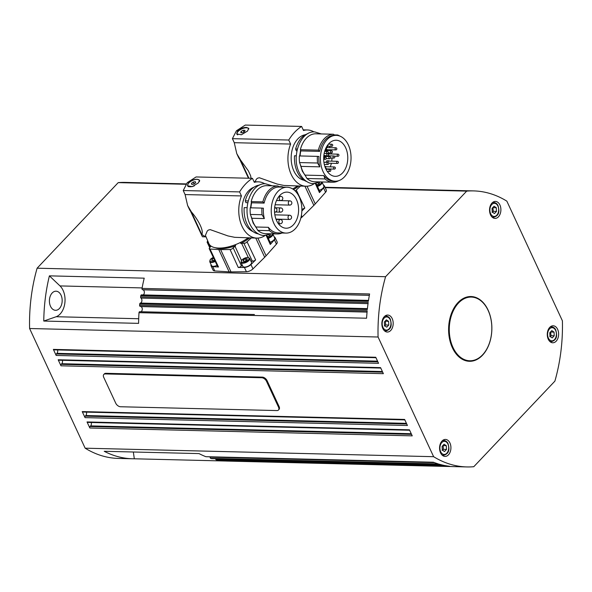 <?xml version="1.0" encoding="UTF-8"?>
<svg xmlns="http://www.w3.org/2000/svg" width="592" height="592" viewBox="0 0 592 592"><rect width="100%" height="100%" fill="white"/><g stroke="black" fill="none" stroke-linecap="round" stroke-linejoin="round"><path stroke-width="0.89" d="M244.511 267.103A4.78 2.116 155.1 0 1 242.809 266.333L241.011 262.448A4.78 2.116 -24.9 0 0 242.705 263.218A4.78 2.116 -24.9 0 0 248.899 260.524A4.78 2.116 -24.9 0 0 249.676 258.423L251.482 262.315A4.78 2.116 155.1 0 1 249.528 265.401A4.78 2.116 155.1 0 1 244.511 267.103M194.376 185.792A6.371 2.819 155.1 0 1 191.386 186.68A6.371 2.819 155.1 0 1 187.79 185.747A6.371 2.819 155.1 0 1 189.78 182.084A6.371 2.819 155.1 0 1 195.752 179.457A6.371 2.819 155.1 0 1 199.349 180.382A6.371 2.819 155.1 0 1 199.334 181.648M199.415 180.56A6.371 2.819 155.1 0 1 199.511 180.73A6.371 2.819 155.1 0 1 199.6 180.989M264.794 183.786A28.142 18.796 91.4 0 0 258.245 181.833A28.142 18.796 91.4 0 0 254.331 182.351L252.458 178.325A53.095 35.461 -88.6 0 0 239.582 191.912L241.455 195.937A28.142 18.796 91.4 0 0 256.869 238.102A28.142 18.796 91.4 0 0 265.142 235.475M276.605 220.661A18.056 12.055 -88.6 0 1 275.99 201.776A18.056 12.055 -88.6 0 1 286.994 192.119A18.056 12.055 -88.6 0 1 296.503 199.667A18.056 12.055 -88.6 0 1 297.117 218.552A18.056 12.055 -88.6 0 1 286.114 228.209A18.056 12.055 -88.6 0 1 276.605 220.661M198.379 182.906L192.252 186.643L187.509 185.77L188.5 182.669C191.068 180.442 193.984 179.309 197.254 179.265L199.548 180.183L198.379 182.906M187.694 186.073A6.638 2.938 155.1 0 1 187.694 185.459M295.674 228.312A22.94 15.318 91.4 0 0 301.187 202.93A22.94 15.318 91.4 0 0 287.113 187.235A22.94 15.318 91.4 0 0 277.892 191.505A22.94 15.318 91.4 0 0 271.832 216.99A22.94 15.318 91.4 0 0 285.995 233.093A22.94 15.318 91.4 0 0 295.216 228.823A22.94 15.318 91.4 0 0 295.674 228.312M264.128 203.1L251.644 202.797L251.178 201.591L262.878 201.872L264.128 203.1A22.94 15.318 91.4 0 1 269.989 191.312A22.94 15.318 91.4 0 1 279.209 187.042A22.94 15.318 91.4 0 1 279.343 187.042L279.076 187.035M262.878 201.872A23.998 16.028 -88.6 0 1 268.798 190.432A23.998 16.028 -88.6 0 1 277.959 185.955L266.267 185.673A23.998 16.028 -88.6 0 0 257.106 190.15A23.998 16.028 -88.6 0 0 251.178 201.591M279.343 187.042L277.959 185.955M253.021 231.59A22.94 15.318 -88.6 0 1 242.18 213.52A22.94 15.318 -88.6 0 1 248.655 190.794A22.94 15.318 -88.6 0 1 254.109 187.124M247.804 202.701L245.954 202.656L245.266 200.858A24.531 16.384 -88.6 0 1 251.215 189.573A24.531 16.384 -88.6 0 1 259.629 185.067M252.458 178.325L196.1 176.949L187.279 182.639L183.224 190.535L185.096 194.568L187.612 205.52L191.164 211.536L201.724 234.388L205.091 236.578L202.745 236.778M251.326 237.969L245.65 243.06L241.625 243.386A5.113 2.264 -24.9 0 0 240.796 243.423L240.352 242.505M240.796 243.423A25.611 11.337 -24.9 0 0 249.669 237.925M208.406 242.572L207.111 242.158L207.637 240.907M274.229 236.926A5.313 2.353 155.1 0 1 275.139 237.629L277.145 241.95A5.313 2.353 155.1 0 1 276.412 244.141L266.082 255.788A27.291 12.084 155.1 0 1 265.401 256.528A27.291 12.084 155.1 0 1 264.683 257.268L252.962 268.879L250.956 264.565L255.633 259.925L254.101 260.917L250.993 261.257M270.625 243.393L270.285 244.474L274.407 239.819A5.313 2.353 155.1 0 0 275.139 237.629M235.239 244.748L235.653 245.665A5.113 2.264 -24.9 0 0 235.002 246.265L231.783 249.091L230.066 249.521L220.668 249.624A27.291 12.084 155.1 0 1 218.781 249.58L210.005 249.025L209.161 248.536L210.981 246.05M242.283 265.194L239.975 267.059L238.258 267.488L244.407 267.414A5.313 2.353 155.1 0 0 250.956 264.565M328.523 155.844A1.325 0.888 -88.6 0 1 328.486 155.777A1.325 0.888 -88.6 0 1 328.442 154.386A1.325 0.888 -88.6 0 1 329.248 153.676A1.325 0.888 -88.6 0 1 329.774 153.957M326.939 155.807A1.325 0.888 -88.6 0 1 326.902 155.74A1.325 0.888 -88.6 0 1 326.858 154.349A1.325 0.888 -88.6 0 1 327.672 153.639L329.248 153.676M328.775 155.851A1.066 0.71 -88.6 0 1 329.241 153.942L337.936 154.157A1.066 0.71 91.4 0 0 337.884 156.281L334.413 156.192M327.605 149.702A1.325 0.888 -88.6 0 1 327.065 149.961A1.325 0.888 -88.6 0 1 326.37 149.406A1.325 0.888 -88.6 0 1 326.318 148.015A1.325 0.888 -88.6 0 1 327.132 147.304A1.325 0.888 -88.6 0 1 327.657 147.578M327.065 149.961L325.482 149.917A1.325 0.888 -88.6 0 1 325.178 149.828M327.073 149.695A1.066 0.71 -88.6 0 1 327.124 147.571L335.819 147.778A1.066 0.71 91.4 0 0 335.768 149.902L327.073 149.695M329.182 163.229A1.325 0.888 -88.6 0 1 328.745 163.473M237.769 134.858A6.371 2.819 155.1 0 1 237.103 134.192A6.371 2.819 155.1 0 1 239.716 130.077A6.371 2.819 155.1 0 1 246.398 127.805A6.371 2.819 155.1 0 1 248.67 128.827A6.371 2.819 155.1 0 1 248.766 129.13M313.967 131.912A28.142 18.796 91.4 0 0 307.411 129.959A28.142 18.796 91.4 0 0 303.496 130.477L301.624 126.444A53.095 35.461 -88.6 0 0 288.748 140.03L290.62 144.063A28.142 18.796 91.4 0 0 306.042 186.228A28.142 18.796 91.4 0 0 314.315 183.601M325.77 168.787A18.056 12.055 -88.6 0 1 325.156 149.902A18.056 12.055 -88.6 0 1 336.16 140.237A18.056 12.055 -88.6 0 1 345.669 147.785A18.056 12.055 -88.6 0 1 346.283 166.67A18.056 12.055 -88.6 0 1 335.279 176.335A18.056 12.055 -88.6 0 1 325.77 168.787M329.973 147.637A18.056 12.055 91.4 0 0 329.87 147.401A18.056 12.055 91.4 0 0 329.293 146.268M247.545 131.032L241.425 134.761L236.674 133.896L237.666 130.788C240.234 128.568 243.157 127.435 246.42 127.391L248.714 128.301L247.545 131.032M236.859 134.199A6.638 2.938 155.1 0 1 237.303 132.527M344.84 176.438A22.94 15.318 91.4 0 0 350.36 151.056A22.94 15.318 91.4 0 0 336.278 135.353A22.94 15.318 91.4 0 0 327.058 139.631A22.94 15.318 91.4 0 0 321.005 165.116A22.94 15.318 91.4 0 0 335.161 181.219A22.94 15.318 91.4 0 0 344.381 176.941A22.94 15.318 91.4 0 0 344.84 176.438M319.613 151.374L300.81 150.916L300.351 149.709L318.363 150.146L319.613 151.374A22.94 15.318 91.4 0 1 325.482 139.594A22.94 15.318 91.4 0 1 334.702 135.316A22.94 15.318 91.4 0 1 334.835 135.324L334.569 135.316M318.363 150.146A23.998 16.028 -88.6 0 1 324.29 138.706A23.998 16.028 -88.6 0 1 333.451 134.236L315.432 133.792A23.998 16.028 -88.6 0 0 306.271 138.269A23.998 16.028 -88.6 0 0 300.351 149.709M334.835 135.324L333.451 134.236M304.221 180.323A22.94 15.318 -88.6 0 1 291.553 163.17A22.94 15.318 -88.6 0 1 297.828 138.92A22.94 15.318 -88.6 0 1 305.339 134.739M296.969 150.827L296.303 150.812L295.623 149.006A24.531 16.384 -88.6 0 1 301.572 137.729A24.531 16.384 -88.6 0 1 307.921 133.637M301.624 126.444L245.273 125.067L236.445 130.758L232.397 138.661L234.262 142.687L236.778 153.639L240.33 159.662L248.914 178.236M301.853 210.974L304.806 208.051L301.876 209.405M319.791 191.519L319.451 192.592L323.58 187.945A5.313 2.353 155.1 0 0 324.312 185.755A5.313 2.353 155.1 0 0 323.395 185.052M390.727 330.454A8.495 5.676 -88.6 0 1 387.316 332.038A8.495 5.676 -88.6 0 1 382.069 326.074A8.495 5.676 -88.6 0 1 384.312 316.639A8.495 5.676 -88.6 0 1 387.73 315.055A8.495 5.676 -88.6 0 1 392.97 321.019A8.495 5.676 -88.6 0 1 390.727 330.454M498.427 216.82A8.495 5.676 -88.6 0 1 495.016 218.404A8.495 5.676 -88.6 0 1 489.769 212.439A8.495 5.676 -88.6 0 1 492.011 203.004A8.495 5.676 -88.6 0 1 495.43 201.421A8.495 5.676 -88.6 0 1 500.677 207.385A8.495 5.676 -88.6 0 1 498.427 216.82M556.162 341.192A8.495 5.676 -88.6 0 1 552.743 342.775A8.495 5.676 -88.6 0 1 547.504 336.811A8.495 5.676 -88.6 0 1 549.746 327.376A8.495 5.676 -88.6 0 1 553.157 325.792A8.495 5.676 -88.6 0 1 558.404 331.757A8.495 5.676 -88.6 0 1 556.162 341.192M448.462 454.826A8.495 5.676 -88.6 0 1 445.043 456.41A8.495 5.676 -88.6 0 1 439.797 450.445A8.495 5.676 -88.6 0 1 442.046 441.01A8.495 5.676 -88.6 0 1 445.458 439.427A8.495 5.676 -88.6 0 1 450.704 445.391A8.495 5.676 -88.6 0 1 448.462 454.826M458.008 302.571A32.39 21.63 -88.6 0 1 471.025 296.533A32.39 21.63 -88.6 0 1 491.02 319.28A32.39 21.63 -88.6 0 1 482.465 355.259A32.39 21.63 -88.6 0 1 469.449 361.298A32.39 21.63 -88.6 0 1 449.454 338.557A32.39 21.63 -88.6 0 1 458.008 302.571M480.482 300.455A32.39 21.63 91.4 0 0 470.788 296.533M61.057 295.193A9.561 6.386 -88.6 0 1 61.383 305.191A9.561 6.386 -88.6 0 1 55.552 310.304A9.561 6.386 -88.6 0 1 50.52 306.308A9.561 6.386 -88.6 0 1 50.194 296.311A9.561 6.386 -88.6 0 1 56.018 291.197A9.561 6.386 -88.6 0 1 61.057 295.193M225.752 461.027L134.317 458.793A138.054 92.197 91.4 0 1 132.623 458.778A138.054 92.197 91.4 0 1 104.222 451.289L199.045 453.598A138.054 92.197 91.4 0 0 205.838 456.684A1.066 0.71 91.4 0 0 206.179 456.691M91.19 422.481A2.657 1.776 -88.6 0 1 90.613 425.9L90.028 426.514A1.066 0.71 91.4 0 0 89.843 427.994L412.239 435.86L409.435 429.814L87.031 421.948A1.066 0.71 91.4 0 0 87.697 422.385M86.38 412.121A2.657 1.776 -88.6 0 1 85.803 415.532L85.211 416.154A1.066 0.71 91.4 0 0 85.033 417.634L407.429 425.493L404.625 419.447L82.221 411.588A1.066 0.71 91.4 0 0 82.887 412.025M62.323 360.299A2.657 1.776 -88.6 0 1 61.746 363.71L61.161 364.332A1.066 0.71 91.4 0 0 60.976 365.812L383.372 373.67L380.567 367.625L58.171 359.766A1.066 0.71 91.4 0 0 58.83 360.202M57.513 349.931A2.657 1.776 -88.6 0 1 56.936 353.343L56.351 353.964A1.066 0.71 91.4 0 0 56.166 355.444L378.562 363.31L375.757 357.265L53.361 349.398A1.066 0.71 91.4 0 0 54.02 349.835M254.205 314.507L139.838 311.718A1.066 0.71 91.4 0 0 139.002 312.68A138.054 92.197 91.4 0 0 138.595 323.365L43.771 321.049L56.173 316.727A16.99 11.344 91.4 0 0 64.854 303.015A16.99 11.344 91.4 0 0 60.007 285.921L49.395 275.857L144.219 278.166A138.054 92.197 91.4 0 0 142.021 288.408A1.066 0.71 91.4 0 0 142.576 289.717L142.916 289.806A2.657 1.776 -88.6 0 1 144.359 292.167A2.657 1.776 -88.6 0 1 143.175 294.905M255.988 297.672L141.621 294.883A1.066 0.71 91.4 0 0 140.792 295.719A138.054 92.197 91.4 0 0 140.622 296.932A1.066 0.71 91.4 0 0 140.977 298.087A2.657 1.776 -88.6 0 1 141.895 300.891A2.657 1.776 -88.6 0 1 140.356 303.082A1.066 0.71 91.4 0 0 139.742 303.985A138.054 92.197 91.4 0 0 139.616 305.22A1.066 0.71 91.4 0 0 140.186 306.404L140.829 306.56A2.657 1.776 -88.6 0 1 142.272 309.024A2.657 1.776 -88.6 0 1 140.963 311.732M215.606 458.726A2.657 1.776 -88.6 0 1 215.621 458.874A1.066 0.71 91.4 0 0 216.213 459.784A138.054 92.197 91.4 0 0 217.027 459.947A1.066 0.71 91.4 0 0 217.19 459.954M210.204 456.817L210.16 457.157A1.066 0.71 91.4 0 0 210.708 458.371A138.054 92.197 91.4 0 0 211.514 458.608A1.066 0.71 91.4 0 0 211.758 458.615M221.415 460.058A1.066 0.71 91.4 0 0 222.007 460.717A138.054 92.197 91.4 0 0 227.446 461.087L466.873 466.933A138.054 92.197 -88.6 0 1 433.625 456.691L378.073 337.011A138.054 92.197 -88.6 0 1 385.584 276.701L466.688 191.12A138.054 92.197 -88.6 0 1 473.6 190.905A138.054 92.197 -88.6 0 1 506.848 201.147L562.4 320.82A138.054 92.197 -88.6 0 1 554.889 381.137L473.785 466.711A138.054 92.197 -88.6 0 1 466.873 466.933M217.064 265.327A4.78 2.116 155.1 0 1 213.224 266.341A4.78 2.116 155.1 0 1 211.522 265.571L209.716 261.686A4.78 2.116 -24.9 0 0 211.418 262.456A4.78 2.116 -24.9 0 0 215.236 261.449M469.774 360.772A31.857 21.275 -88.6 0 1 463.151 359.004A31.857 21.275 -88.6 0 1 449.676 323.358A31.857 21.275 -88.6 0 1 471.328 297.073A31.857 21.275 -88.6 0 1 477.959 298.842A31.857 21.275 -88.6 0 1 491.427 334.495A31.857 21.275 -88.6 0 1 469.774 360.772L468.99 360.75A31.857 21.275 -88.6 0 1 462.359 358.989A31.857 21.275 -88.6 0 1 453.442 349.842M105.28 373.929L261.738 377.74A4.248 2.538 43.5 0 1 266.496 381.278L278.529 407.185A4.248 2.538 43.5 0 1 278.447 410.034A4.248 2.538 43.5 0 1 276.967 410.567L120.509 406.748A4.248 2.538 43.5 0 1 115.751 403.219L103.718 377.304A4.248 2.538 43.5 0 1 103.8 374.462A4.248 2.538 43.5 0 1 105.28 373.929L105.864 373.308L262.323 377.126A4.248 2.538 43.5 0 1 267.081 380.656L279.113 406.571A4.248 2.538 43.5 0 1 279.032 409.412L278.447 410.034M103.8 374.462L104.384 373.841A4.248 2.538 43.5 0 1 105.864 373.308M454.486 307.196A31.857 21.275 -88.6 0 1 470.536 297.058L471.328 297.073M384.356 322.004L386.384 319.865L388.604 321.382L388.789 325.045L386.761 327.184L384.541 325.667L384.356 322.004M388.604 321.382L385.155 321.16M384.4 326.037L385.629 324.971L388.789 325.045M385.629 324.971L385.436 321.308M442.091 446.375L444.118 444.237L446.331 445.754L446.523 449.417L444.496 451.555L442.276 450.038L442.091 446.375M446.331 445.754L442.89 445.532M442.135 450.408L443.356 449.343L446.523 449.417M443.356 449.343L443.171 445.68M319.088 182.447L319.569 182.462L319.317 183.712L316.787 184.919M317.482 186.458A4.78 2.116 -24.9 0 0 321.249 184.193A4.78 2.116 -24.9 0 0 322.026 182.092L323.831 185.977A4.78 2.116 155.1 0 1 319.258 190.358M318.555 184.156L317.971 182.891M269.915 234.321L270.403 234.336L270.144 235.594L267.614 236.793M268.317 238.339A4.78 2.116 -24.9 0 0 272.076 236.067A4.78 2.116 -24.9 0 0 272.853 233.966L274.658 237.858A4.78 2.116 155.1 0 1 270.093 242.232M269.39 236.038L268.798 234.765M214.533 259.955L213.594 260.502L211.766 260.458L212.025 259.2L213.712 258.216M212.025 259.2L212.617 260.473M433.625 456.691L85.152 448.188A138.054 92.197 91.4 0 0 118.4 458.43L132.623 458.778M378.073 337.011L29.6 328.516L85.152 448.188M385.584 276.701L37.111 268.198A138.054 92.197 91.4 0 0 29.6 328.516M56.173 316.727L138.698 318.74M60.007 285.921L142.11 287.919M134.317 458.793L133.341 451.999M186.177 183.912L137.655 182.736A138.054 92.197 91.4 0 1 139.349 182.75L125.127 182.403A138.054 92.197 91.4 0 0 118.215 182.625L37.111 268.198M466.688 191.12L325.2 187.671M185.903 184.275L118.215 182.625M49.395 275.857A138.054 92.197 91.4 0 0 43.771 321.049M141.044 182.817A138.054 92.197 91.4 0 0 139.349 182.75M87.031 421.948L89.843 427.994M82.221 411.588L85.033 417.634M58.171 359.766L60.976 365.812M53.361 349.398L56.166 355.444M142.021 288.408L369.6 293.958A138.054 92.197 91.4 0 0 368.372 301.269L140.792 295.719M205.838 456.684L433.418 462.234A138.054 92.197 91.4 0 0 438.28 463.921L210.708 458.371M211.514 458.608L439.086 464.158A138.054 92.197 91.4 0 0 443.785 465.334L216.213 459.784M217.027 459.947L444.607 465.497A138.054 92.197 91.4 0 0 449.58 466.267L222.007 460.717M140.622 296.932L368.194 302.482A138.054 92.197 91.4 0 0 367.314 309.535L139.742 303.985M139.616 305.22L367.188 310.77A138.054 92.197 91.4 0 0 366.574 318.23L139.002 312.68M469.212 361.29A32.39 21.63 91.4 0 0 479.083 357.842M324.312 185.755L326.318 190.076A5.313 2.353 155.1 0 1 325.578 192.259L315.247 203.914A27.291 12.084 155.1 0 1 313.849 205.387L302.127 217.005A5.313 2.353 155.1 0 1 300.832 218.048M300.492 186.088L295.223 190.994M293.595 189.588A25.611 11.337 -24.9 0 0 298.842 186.051M292.685 188.959A27.609 12.225 -24.9 0 0 297.354 186.014M306.042 186.228L283.908 185.451L277.115 184.045L259.326 177.741L257.49 178.214L256.403 179.191L254.989 181.759M240.337 159.751L248.381 170.896L250.645 175.787L251.052 178.288M248.477 178.229L239.538 158.959M295.623 149.006L297.376 149.051M317.393 156.377L299.374 155.933A23.998 16.028 -88.6 0 0 299.559 162.578L317.578 163.015A23.998 16.028 -88.6 0 1 317.393 156.377L318.888 156.473A22.94 15.318 91.4 0 0 319.821 166.848L301.017 166.389L299.559 162.578M296.311 155.829L294.52 155.785A24.531 16.384 -88.6 0 0 306.752 181.552M334.31 134.909L337.662 134.991L337.973 135.538M337.662 134.991A23.998 16.028 -88.6 0 1 339.764 136.049M317.578 163.015L319.821 166.848M300.085 155.955A22.94 15.318 -88.6 0 1 300.81 150.916M335.161 181.219L333.585 181.182A22.94 15.318 91.4 0 1 323.876 175.587L305.072 175.128A22.94 15.318 -88.6 0 1 301.017 166.389M323.876 175.587L324.964 178.932L306.952 178.495L305.072 175.128M338.676 180.693A23.998 16.028 -88.6 0 1 332.763 182.225A23.998 16.028 -88.6 0 1 324.964 178.932M332.763 182.225L314.752 181.781A23.998 16.028 -88.6 0 1 306.952 178.495M290.62 144.063L234.262 142.687M232.397 138.661L288.748 140.03M240.271 159.655A42.476 18.803 155.1 0 1 239.93 159.359A28.039 12.41 155.1 0 1 238.591 157.539L236.778 153.639M247.264 127.902A6.638 2.938 155.1 0 1 248.803 128.612M330.269 166.855A18.056 12.055 91.4 0 0 331.357 163.281M331.735 161.165A18.056 12.055 91.4 0 0 331.971 158.057M331.742 154.001A18.056 12.055 91.4 0 0 331.572 152.891M331.098 150.782A18.056 12.055 91.4 0 0 330.795 149.783M326.222 162.356A1.325 0.888 -88.6 0 1 327.124 160.787L328.708 160.824A1.325 0.888 -88.6 0 1 329.233 161.105M243.142 130.255L244.97 130.299L244.711 131.557L242.631 132.771L240.803 132.726L241.062 131.468L243.142 130.255L243.956 131.994M241.654 132.741L241.062 131.468M325.008 166.9A1.325 0.888 -88.6 0 1 325.674 166.478A1.325 0.888 -88.6 0 1 326.199 166.759M325.097 167.144A1.066 0.71 -88.6 0 1 325.667 166.744L334.362 166.959A1.066 0.71 91.4 0 0 334.31 169.083L326.177 168.883M324.224 156.458A1.325 0.888 -88.6 0 1 325.104 155.496A1.325 0.888 -88.6 0 1 325.63 155.777M324.409 156.466A1.066 0.71 -88.6 0 1 325.097 155.763L333.792 155.97A1.066 0.71 91.4 0 0 333.74 158.094L330.521 158.02M327.798 162.4A1.325 0.888 -88.6 0 1 328.708 160.824M327.99 162.437A1.066 0.71 -88.6 0 1 328.701 161.091L337.396 161.305A1.066 0.71 91.4 0 0 337.344 163.429L328.715 163.214M252.962 268.879A5.313 2.353 155.1 0 1 246.413 271.728L231.013 271.913A27.291 12.084 155.1 0 1 229.126 271.861L214.755 270.958A5.313 2.353 155.1 0 1 213.046 270.115L211.041 265.793A5.313 2.353 155.1 0 1 211.092 264.646M209.191 248.625L217.664 266.6L218.485 266.999L212.75 266.644A5.313 2.353 155.1 0 1 211.041 265.793M215.34 247.737A25.611 11.337 -24.9 0 0 235.653 245.665M256.869 238.102L234.743 237.325L227.95 235.927L210.16 229.615L208.317 230.088L207.237 231.065L205.409 235.372L208.902 243.645A27.609 12.225 -24.9 0 0 248.181 237.888M191.164 211.633C198.979 220.594 204.018 231.45 201.724 234.388M202.383 236.719L190.365 210.833M245.266 200.858L248.211 200.932M261.901 208.095L250.209 207.814A23.998 16.028 -88.6 0 0 250.394 214.452L262.086 214.741A23.998 16.028 -88.6 0 1 261.901 208.095L263.396 208.199A22.94 15.318 91.4 0 0 264.335 218.574L251.844 218.27L250.394 214.452M247.138 207.703L244.163 207.629A24.531 16.384 -88.6 0 0 258.438 233.921M278.825 186.628L282.169 186.709L282.399 187.116M282.169 186.709A23.998 16.028 -88.6 0 1 283.131 187.139M262.086 214.741L264.335 218.574M250.919 207.829A22.94 15.318 -88.6 0 1 251.644 202.797M285.995 233.093L278.092 232.9A22.94 15.318 91.4 0 1 268.383 227.306L255.899 227.002A22.94 15.318 -88.6 0 1 251.844 218.27M268.383 227.306L269.478 230.658L257.779 230.369L255.899 227.002M282.014 232.996A23.998 16.028 -88.6 0 1 277.278 233.944A23.998 16.028 -88.6 0 1 269.478 230.658M277.278 233.944L265.579 233.662A23.998 16.028 -88.6 0 1 257.779 230.369M241.455 195.937L185.096 194.568M183.224 190.535L239.582 191.912M191.098 211.536A42.476 18.803 155.1 0 1 190.765 211.24A28.039 12.41 155.1 0 1 189.425 209.42L187.612 205.52M199.186 180.123A6.638 2.938 155.1 0 1 199.63 180.486M274.621 213.15A18.056 12.055 91.4 0 0 274.755 212.106M274.866 207.755A18.056 12.055 91.4 0 0 274.777 206.601M188.5 186.695A6.371 2.819 155.1 0 1 187.953 186.095A6.371 2.819 155.1 0 1 187.886 185.918M193.244 182.025L195.353 181.7L195.678 182.743L193.895 184.112L191.786 184.43L191.46 183.387L193.244 182.025L194.124 183.934M191.934 184.408L191.46 183.387M246.213 260.487L245.399 258.748L247.227 258.793L246.968 260.051L244.881 261.264L243.06 261.22L243.319 259.962L245.399 258.748M243.319 259.962L243.911 261.242M549.835 336.767L551.063 335.708L550.59 331.897M551.063 335.708L554.223 335.782L552.195 337.921L549.975 336.397L549.79 332.741L551.818 330.602L554.031 332.119L554.223 335.782M554.031 332.119L550.871 332.045M492.107 212.395L493.328 211.337L492.855 207.526M493.328 211.337L496.488 211.411L494.461 213.549L492.248 212.025L492.056 208.369L494.083 206.231L496.303 207.748L496.488 211.411M496.303 207.748L493.143 207.674M490.642 213.719A6.586 4.396 -88.6 0 1 491.789 204.536A6.586 4.396 -88.6 0 1 497.902 206.06A6.586 4.396 -88.6 0 1 496.762 215.244A6.586 4.396 -88.6 0 1 490.642 213.719M491.878 216.872A7.437 4.965 91.4 0 0 493.462 217.308C500.381 215.429 499.056 209.709 498.042 205.69C497.295 203.84 495.889 202.76 493.824 202.442A7.437 4.965 91.4 0 0 492.218 202.797M548.377 338.091A6.586 4.396 -88.6 0 1 549.517 328.908A6.586 4.396 -88.6 0 1 555.636 330.432A6.586 4.396 -88.6 0 1 554.489 339.616A6.586 4.396 -88.6 0 1 548.377 338.091M549.605 341.244A7.437 4.965 91.4 0 0 551.189 341.68C558.108 339.801 556.791 334.08 555.77 330.062C555.03 328.212 553.624 327.132 551.552 326.814A7.437 4.965 91.4 0 0 549.953 327.169M248.3 260.08A4.248 1.88 155.1 0 1 242.801 262.478A4.248 1.88 155.1 0 1 241.98 259.925A4.248 1.88 155.1 0 1 247.486 257.535A4.248 1.88 155.1 0 1 248.3 260.08M274.792 212.106L274.54 212.099A2.124 1.421 91.4 0 0 274.621 212.091A2.124 1.421 91.4 0 0 274.792 212.106A2.124 2.124 0 0 0 276.952 210.204A2.124 2.124 0 0 0 274.895 207.859A2.124 1.421 91.4 0 0 274.621 207.896M275.058 207.881A2.124 1.421 91.4 0 0 274.895 207.859L274.621 207.851M279.483 223.465A2.124 1.421 91.4 0 0 280.208 223.783A2.124 2.124 0 0 0 281.718 220.12A2.124 2.124 0 0 0 280.312 219.536A2.124 1.421 91.4 0 0 279.069 220.535A2.124 1.421 91.4 0 0 279.483 223.465M288.659 215.599A2.124 1.421 91.4 0 0 288.289 218.566A2.124 1.421 91.4 0 0 289.407 219.454A2.124 2.124 0 0 0 291.427 216.517A2.124 2.124 0 0 0 289.51 215.207A2.124 1.421 91.4 0 0 288.659 215.599M279.89 196.707A2.124 1.421 91.4 0 0 279.52 199.674A2.124 1.421 91.4 0 0 280.638 200.562A2.124 2.124 0 0 0 282.65 197.624A2.124 2.124 0 0 0 280.741 196.315A2.124 1.421 91.4 0 0 279.89 196.707M288.926 201.25A2.124 1.421 91.4 0 0 288.556 204.21A2.124 1.421 91.4 0 0 289.673 205.098A2.124 2.124 0 0 0 291.693 202.161A2.124 2.124 0 0 0 289.777 200.851A2.124 1.421 91.4 0 0 288.926 201.25M279.824 208.295A2.124 1.421 91.4 0 0 279.454 211.255A2.124 1.421 91.4 0 0 280.571 212.143A2.124 2.124 0 0 0 282.591 209.205A2.124 2.124 0 0 0 280.675 207.896A2.124 1.421 91.4 0 0 279.824 208.295M210.101 246.975L208.014 242.565M243.948 243.438L252.399 261.294M241.469 266.045L233.278 248.078M266.082 255.788L257.86 238.088M325.252 159.329A1.066 1.066 0 0 0 326.259 157.864A1.066 1.066 0 0 0 325.304 157.213A1.066 0.71 91.4 0 0 325.252 159.329L323.669 159.292M331.335 152.914A1.066 1.066 0 0 0 332.341 151.448A1.066 1.066 0 0 0 331.387 150.79A1.066 0.71 91.4 0 0 331.335 152.914L328.116 152.84M331.653 146.328A1.066 1.066 0 0 0 332.66 144.855A1.066 1.066 0 0 0 331.705 144.204A1.066 0.71 91.4 0 0 331.653 146.328L327.753 146.231M327.087 153.535A1.066 1.066 0 0 0 328.094 152.063A1.066 1.066 0 0 0 327.139 151.411A1.066 0.71 91.4 0 0 327.087 153.535L324.164 153.461M329.744 171.443A1.066 1.066 0 0 0 330.75 169.971A1.066 1.066 0 0 0 329.796 169.319A1.066 0.71 91.4 0 0 329.744 171.443L327.243 171.377M327.657 164.517A1.066 1.066 0 0 0 328.664 163.044A1.066 1.066 0 0 0 327.709 162.393A1.066 0.71 91.4 0 0 327.657 164.517L324.298 164.435M329.5 158.715A1.066 1.066 0 0 0 330.506 157.243A1.066 1.066 0 0 0 329.552 156.591A1.066 0.71 91.4 0 0 329.5 158.715L326.273 158.634M439.73 464.343L215.621 458.874M434.447 462.626L210.16 457.157M411.544 434.358L90.028 426.514M406.734 423.99L85.211 416.154M382.676 372.168L61.161 364.332M377.866 361.808L56.351 353.964M139.734 311.703L254.412 314.507M367.417 308.617L140.356 303.082M368.498 300.41L256.195 297.672M214.933 260.806A4.248 1.88 155.1 0 1 211.507 261.716A4.248 1.88 155.1 0 1 210.693 259.163A4.248 1.88 155.1 0 1 213.335 257.416M272.202 233.818A4.248 1.88 155.1 0 1 271.484 235.623A4.248 1.88 155.1 0 1 268.021 237.681M321.367 181.944A4.248 1.88 155.1 0 1 320.649 183.749A4.248 1.88 155.1 0 1 317.186 185.807M441.906 454.878A7.437 4.965 91.4 0 0 443.489 455.315C450.408 453.442 449.091 447.715 448.07 443.697C447.323 441.854 445.917 440.766 443.852 440.448A7.437 4.965 91.4 0 0 442.246 440.803M440.677 451.726A6.586 4.396 -88.6 0 1 441.817 442.542A6.586 4.396 -88.6 0 1 447.929 444.067A6.586 4.396 -88.6 0 1 446.79 453.25A6.586 4.396 -88.6 0 1 440.677 451.726M384.171 330.506A7.437 4.965 91.4 0 0 385.762 330.943C392.674 329.071 391.356 323.343 390.343 319.325C389.595 317.482 388.189 316.394 386.125 316.076A7.437 4.965 91.4 0 0 384.519 316.431M382.943 327.354A6.586 4.396 -88.6 0 1 384.09 318.17A6.586 4.396 -88.6 0 1 390.202 319.695A6.586 4.396 -88.6 0 1 389.055 328.878A6.586 4.396 -88.6 0 1 382.943 327.354M262.323 377.126L261.738 377.74M267.081 380.656L266.496 381.278M279.113 406.571L278.529 407.185M411.248 433.714L90.613 425.9M406.43 423.354L85.803 415.532M382.38 371.532L61.746 363.71M377.57 361.164L56.936 353.343M369.349 295.327L142.916 289.806M367.062 312.08L140.829 306.56M140.186 306.404L367.077 311.932M140.977 298.087L368.039 303.622M142.576 289.717L369.356 295.253M304.939 186.199L313.849 205.387M315.247 203.914L307.033 186.206M302.127 217.005L301.395 215.421M325.578 192.259L323.58 187.945M304.806 208.051L296.355 190.195M315.314 183.513L319.451 192.592M239.93 159.359L239.627 158.7M255.633 259.925L247.182 242.076M255.774 238.073L264.683 257.268M218.781 249.58L229.126 271.861M231.013 271.913L220.668 249.624M276.412 244.141L274.407 239.819M214.755 270.958L212.75 266.644M246.413 271.728L244.407 267.414M218.485 266.999L210.005 249.025M230.066 249.521L238.258 267.488M266.141 235.394L270.285 244.474M248.307 257.498L241.625 243.386M241.447 260.399L235.002 246.265M190.765 211.24L190.461 210.582M270.988 233.788L264.269 235.49C260.635 235.646 254.419 233.27 250.046 224.398C241.943 208.532 251.119 182.684 265.534 183.786L272.179 185.814M256.58 228.223L253.124 222.969L250.964 215.954M250.534 207.822L251.4 202.168M320.161 181.914L313.442 183.609C309.801 183.764 303.585 181.396 299.212 172.524C291.109 156.651 300.285 130.81 314.7 131.905L321.345 133.94M305.753 176.342L302.297 171.095L300.137 164.08M299.707 155.94L300.573 150.294M493.824 202.442L492.655 202.412M551.552 326.814L550.39 326.784M249.676 258.423C247.848 256.802 245.221 257.32 241.795 259.992L241.011 262.448M280.208 223.783L278.425 223.739M289.51 215.207L274.843 214.844M280.741 196.315L279.039 196.27M289.777 200.851L276.486 200.525M280.675 207.896L274.636 207.748M254.042 181.729L258.245 181.833M279.209 187.042L287.113 187.235M209.627 247.478L207.111 242.158M270.64 243.423L266.918 235.268M337.884 156.281A1.066 1.066 0 0 0 338.89 154.808A1.066 1.066 0 0 0 337.936 154.157M335.768 149.902A1.066 1.066 0 0 0 336.774 148.437A1.066 1.066 0 0 0 335.819 147.778M326.858 146.683A1.066 1.066 0 0 0 327.746 144.996M337.344 163.429A1.066 1.066 0 0 0 338.35 161.956A1.066 1.066 0 0 0 337.396 161.305M333.74 158.094A1.066 1.066 0 0 0 334.746 156.628A1.066 1.066 0 0 0 333.792 155.97M334.31 169.083A1.066 1.066 0 0 0 335.316 167.61A1.066 1.066 0 0 0 334.362 166.959M326.014 169.29A1.066 1.066 0 0 0 325.282 167.647M303.208 129.855L307.411 129.959M334.702 135.316L336.278 135.353M319.806 191.549L316.091 183.394M444.644 465.504L217.109 459.954M439.153 464.18L211.64 458.63M433.499 462.263L206.009 456.713M368.505 300.403L141.518 294.868M213.312 257.365L210.508 259.229L209.716 261.686M443.852 440.448L442.69 440.418M386.125 316.076L384.955 316.047M385.762 330.943L384.593 330.913M443.489 455.315L442.328 455.285M375.957 357.701L53.916 349.842M380.767 368.061L58.726 360.21M404.824 419.883L82.784 412.032M409.634 430.251L87.594 422.392M473.6 190.905L325.015 187.279M329.552 156.591L323.75 156.451M327.709 162.393L323.913 162.297M329.796 169.319L326.051 169.223M325.674 166.478L324.86 166.456M325.104 155.496L323.846 155.467M327.139 151.411L324.682 151.352M327.132 147.304L326.31 147.282M331.705 144.204L328.434 144.122M331.387 150.79L324.904 150.634M325.304 157.213L323.698 157.169M202.745 236.785L205.75 236.852M280.571 212.143L275.458 212.017M289.673 205.098L275.125 204.743M280.638 200.562L276.516 200.459M289.407 219.454L275.961 219.121M280.312 219.536L276.079 219.432M551.189 341.68L550.027 341.651M493.462 217.308L492.292 217.279"/></g></svg>
